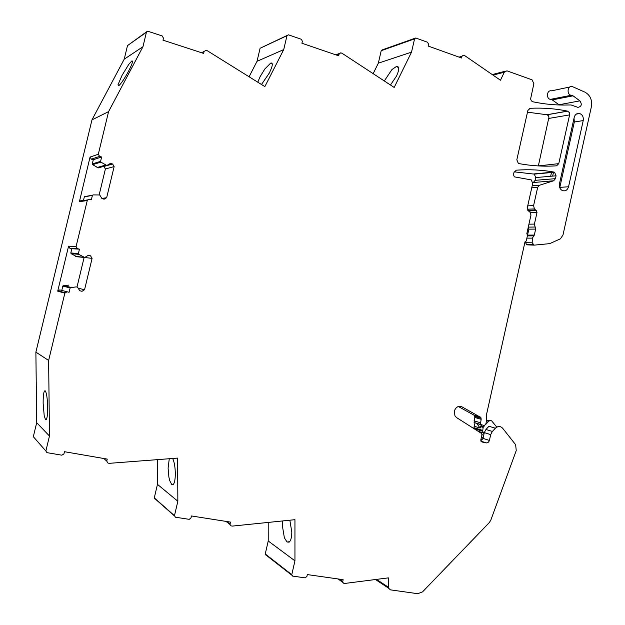 <?xml version="1.0" encoding="UTF-8"?>
<svg xmlns="http://www.w3.org/2000/svg" width="625" height="625" viewBox="0 0 625 625"><rect width="100%" height="100%" fill="white"/><g stroke="black" fill="none" stroke-linecap="round" stroke-linejoin="round"><path stroke-width="0.94" d="M495.398 428.219L492.359 431.445L490.703 434.625L484.312 432.617L485.953 429.477L488.961 426.281L495.398 428.219C497.984 425.938 500.414 425.953 502.672 428.266L515.641 444.703L516.242 450.562L490.812 520.156L489.305 522.586L422.539 591.875L417.758 593.703L390.398 589.852L388.43 588.094L388.336 577.875L344.844 583.445L343.734 583.289L342.688 582.273L343.117 579.672L307.336 574.586L306.898 576.477L305.102 577.852L292.648 576.102L291.773 574.664L294.945 560.828L294.945 519.688L232.383 526.094L230.992 525.859L229.984 524.492L230.484 522.102L191.445 515.961L190.984 517.93L189.234 519.344L175.43 517.203L174.469 515.688L177.852 501.242L157.453 484.352L154.242 498.062L155.18 499.289M490.703 434.625L489.32 440.781L488.453 442.172L486.523 442.914L481.945 441.992L481.031 441.336L480.82 439.906L481.914 434.984L481.687 433.539L456.617 417.625L454.969 415.914L454.289 411.203C455.797 407.016 458.367 405.57 461.992 406.867L480.875 417.484L481.148 419.328L480.406 424.383L484.164 425.547L485.758 424.344L486.422 421.367L486.383 415.148L525 241.844L526.25 240.969L527.539 235.172L526.812 233.719L530.984 215L529.734 211.617L528.562 211.078L527.312 207.687L532.719 183.43L531.289 179.914L514.32 176.852L513.469 174.742L513.992 172.398L516.297 170.18C529.094 169.25 541.664 169.875 554.008 172.07L554.562 172.25L556.078 175.797L555.438 178.664L553.68 180.766L532.805 182.57M535.914 210.328L529.109 210.586L535.914 210.328L534.375 208.93L533.602 205.602L537.664 187.375L539.445 185.266L553.68 180.766M536.234 210.469L537 212.508L534.422 224.086L535.656 229.086L534.328 235.07L532.391 238.141L532.195 242.789L534.117 245.141L526.789 244.836L533.562 244.922M571.789 95.375L551.07 99.469L552.281 99.898L573.031 95.82L571.094 95.297C566.406 94.414 567.539 85.305 572.188 86.508L585.078 92.219C590.25 95.188 592.352 100.016 591.391 106.703L562.977 235.016L560.438 238.805L549.75 243.633L534.117 245.141M573.031 95.82L579.906 100.852C582.219 104.453 581.547 106.625 577.891 107.359L571.109 104.969L568.242 104.984C556.539 105.344 544.719 104.273 532.781 101.766L531.344 100.859L530.602 98.961L533.875 83.633L532.055 79.844L506.898 70.82L504.273 72.25L500.469 80.234L464.664 55.586L463.43 55.164L461.984 56.234L461.578 58.023L428.141 46.039L428.555 44.227L427.555 42.234L415.719 38L414.57 38.875L411.523 52.141L394.172 87.438L342.07 53.281L340.758 52.836L339.141 53.953L338.711 55.828L301.93 43.234L302.375 41.336L301.453 39.32L288.438 34.828L286.977 35.703L283.711 49.609L264.859 86.609L207.328 50.75L206.07 50.336L201.633 52.766M112.602 164L114.133 166.594L105.398 168.961L103.906 166.469L112.602 164L110.406 163.398L106.844 165.477L98.328 167.898L92.586 164.664L100.914 162.125L100.594 161.344L101.648 156.992L99.609 156.422L98.312 154.25L108.578 111.625L142.945 46.742L146.43 32.219L147.281 31.305L148.078 31.32L162.227 35.961L163.469 38.156L162.992 40.148L203.625 53.414L204.094 51.453M100.914 162.125L106.844 165.477M114.133 166.594L106.664 197.703L104.148 199.195L101.945 198.617L99.75 194.969L93.023 194.906L92.391 195.422L91.344 199.797L89.289 199.258L87.406 199.961L79.523 201.211L81.344 200.531L82.281 200.773M87.812 255.602L90.539 255.836L88.32 255.297L84.719 257.492L76.938 256.758L71.125 253.695L78.719 254.32L78.398 253.555L79.453 249.164L77.391 248.656L76.078 246.531L87.406 199.961M78.719 254.32L84.719 257.492M90.539 255.836L92.094 258.375L84.57 289.711L82.023 291.289L79.797 290.773L77.57 287.195L76.195 286.883L70.188 287.742L69.07 292.289L59.789 289.906L57.711 291.18L68.57 246.172L76.078 246.531M57.711 291.18L64.852 293.141L67 291.82M64.852 293.141L48.633 360.453L49.469 436.008L36.703 422.703L35.883 352.148L91.977 119.875L108.578 111.625M177.852 501.242L177.625 458.094L109.344 463.328L108.016 463.102L106.75 461.125L107.234 459.094L64.469 451.703L63.93 453.922L61.844 455.188L46.93 452.633L45.867 451.008L49.469 436.008M106.75 461.125L103.859 458.508L106.75 461.125M558.773 163.641L556.531 165.82C544.141 166.656 531.609 165.914 518.945 163.594L518.328 163.383L516.82 159.797L527.867 110.461L530.148 108.305C542.852 107.68 555.32 108.617 567.562 111.109L569.32 112.547L569.609 114.883L558.773 163.641L538.352 165.922M570.539 177.828L568.555 186.766C567.367 190.305 565.234 191.539 562.156 190.477C559.891 189.055 558.992 186.852 559.453 183.852L574.195 117.414C575.133 114.367 576.953 113.07 579.656 113.516C582.477 114.703 583.672 117.062 583.227 120.578L570.539 177.828M157.453 484.352L157.305 459.656M172.68 458.477C174.297 461.914 175.18 466.945 175.32 473.57C175.273 479.5 174.547 483.18 173.141 484.609L171.742 484.578L169.688 480.531L168.898 477.156L168.094 468.172L169.273 458.734M45.867 451.008L33.328 436.695L36.703 422.703M48.633 360.453L35.883 352.148M44.227 415.922L43.141 403.273C43.109 398.391 43.383 394.742 43.969 392.336L44.523 390.977L45.219 390.844C46.602 392.852 47.422 398.352 47.664 407.352C47.68 413.945 47.219 418.031 46.289 419.625L45.539 419.719L44.227 415.922M79.523 201.211L90.062 157.062L98.312 154.25M59.789 289.906L69.07 292.289M61.797 290.359L62.875 285.969L63.438 285.586L70.766 287.344M77.57 287.195L76.195 286.883M68.695 285.141L63.438 285.586M79.766 290.734L82.023 291.289M78.203 288.211L84.57 289.711M83.961 257.414L92.094 258.375M84.078 257.617L77 287.062M75.609 256.438L83.344 257.156M71.125 253.695L70.812 252.961L71.836 248.719L79.453 249.164M71.836 248.719L69.836 248.234L68.57 246.172M83.438 200.594L84.344 196.828L84.953 196.32M101.844 198.445L106.664 197.703M105.398 168.961L99.18 194.82M97.016 167.539L105.484 165.102M92.586 164.664L92.281 163.914L93.297 159.703L101.648 156.992M93.297 159.703L91.32 159.156L90.062 157.062M142.945 46.742L124.227 59.18L91.977 119.875M118.664 85.758L118.984 85.531C121.398 83.266 124.555 78.555 128.461 71.391C132.281 63.922 133.391 60.453 131.797 60.984L128.797 64.344L122.094 75.266L118.062 84.602L118.664 85.758M146.648 31.75L127.5 45.609L124.227 59.18M287.047 35.484L260.094 48.266L257.023 61.305L283.711 49.609M257.023 61.305L249.094 76.781M261.484 84.5L269.359 72.984C272.75 65.875 273.203 62.562 270.711 63.055L264.805 69.031L260.141 76.641L257.773 82.195M373.141 73.648L378.336 63.172L381.211 50.695L382.305 49.867L414.875 38.297M411.523 52.141L378.336 63.172M384.297 80.961L391.977 69.523L396.578 66.414C399.469 66.32 399.453 69.523 396.531 76.023L390.461 85.008M552.281 99.898L559.289 104.984M551.07 99.469L550.383 99.383C545.789 98.539 546.898 89.695 551.453 90.852L569.734 87.016M525.047 241.812L526.789 244.836M528.297 227.055L528.859 229.156L527.57 234.953M529.43 210.727L530.219 212.008M533.602 205.602L527.719 205.867M514.172 171.836L534.273 174.109L535.758 177.555L535.141 180.344L533.422 182.375M458.336 406.516L474.125 415.242L474.82 417.477L474.086 422.469L480.969 424.852M480.813 440.773L483.023 438.391L489.406 440.453M484.312 432.617L483.023 438.391M266.07 555.328L265.242 553.977L268.227 540.992L294.945 560.828M268.211 522.422L268.227 540.992M289.633 541.719L287.039 542L284.375 537.82L282.359 525.703L282.711 520.938M287.039 542L289.102 542.164C290.82 540.844 291.727 537.508 291.812 532.148L289.859 520.203M527.484 112.18L546.938 114.742L548.32 115.602L548.977 117.078L538.391 165.75M568.555 186.766L559.812 187.375L574.32 122L574.031 118.18M553.539 172.109L552.656 176.086M550.648 176.266L551.531 172.297M496.805 427.117L491.602 420.789L489.938 420.555L488.641 421.336L486.414 420.688M474.047 428.562L482.641 431.25L483.164 427.422L484.672 425.539M485.742 424.398L488.641 421.336M482.641 431.25L484.023 433.914M482.805 439.055L480.789 440.062M473.758 428.383L475.016 422.75M474.234 426.242L480.07 428.039L481.617 425.008M489.75 420.609L486.414 420.375M476.609 423.234L480.07 428.039M230.031 524.047L226.758 521.516M174.469 515.688L154.273 497.859M79.289 201.742L87.164 200.516M62.828 286.109L70.133 287.891M70.812 252.961L78.398 253.555M69.836 248.234L77.391 248.656M84.344 196.828L92.391 195.422M92.281 163.914L100.594 161.344M91.32 159.156L99.609 156.422M146.43 32.219L127.5 45.609M260.094 48.266L286.977 35.703M339.141 53.953L336.344 55.016M414.57 38.875L381.211 50.695M461.984 56.234L459.039 57.117M504.273 72.25L493.016 75.102M579.906 100.852L559.023 104.766M526.422 244.422L533.188 244.508M525.43 242.719L532.195 242.789M526.883 238.125L532.391 238.141M527.383 235.883L533.977 235.883M527.555 235.086L534.328 235.07M528.859 229.156L535.656 229.086M528.359 227.117L535.148 227.023M528.938 224.187L534.422 224.086M530.719 212.727L537 212.508M535.453 210.188L527.898 210.477M528.289 210.883L529.578 210.828M534.375 208.93L527.312 209.211M537.664 187.375L531.75 187.797M539.445 185.266L532.195 185.805M555.438 178.664L535.141 180.344M556.078 175.797L535.758 177.555M554.008 172.07L533.734 173.938M474.047 420.844L480.367 422.734M474.82 417.477L481.148 419.328M474.789 416.438L481.117 418.281M474.125 415.242L480.445 417.078M461.992 406.867L459.977 406.297M480.922 441.125L486.234 442.875M492.359 431.445L485.953 429.477M388.297 587.172L376.531 579.391M342.688 581.539L339.312 579.133M291.773 574.664L265.242 553.977M569.609 114.883L548.953 118.406M567.562 111.109L546.938 114.742M530.148 108.305L529.57 108.414M583.227 120.578L574.32 122M131.797 60.984L132.562 61.445M483.219 437.531L481.469 436.977M483.727 435.234L481.961 434.68M483.688 433.031L478.633 431.445M482.516 430.328L473.922 427.656M483.164 427.422L480.398 426.57M483.492 426.789L480.727 425.945M174.438 515.898L154.242 498.062M65.008 292.734L57.867 290.781M62.875 285.969L70.188 287.742M84.438 196.625L92.477 195.219M339.336 53.484L335.797 54.828M505.008 71.297L492.219 74.555M572.195 95.43L551.461 99.516M571.094 95.297L550.383 99.383M535.133 210.039L527.789 210.32M554.562 172.25L534.273 174.109M474.086 422.469L480.406 424.383M474.547 415.641L480.875 417.484M388.43 588.094L375.5 579.523M342.688 582.273L338.023 578.953M291.75 575.156L265.219 554.438M225.984 521.391L229.984 524.492M567.711 111.148L547.094 114.781M576.336 114.078L579.656 113.516M45.312 390.938L44.523 390.977M132.531 61.758L131.547 61.164M272.32 64.102L270.688 63.07M398.68 67.812L396.578 66.414"/></g></svg>
